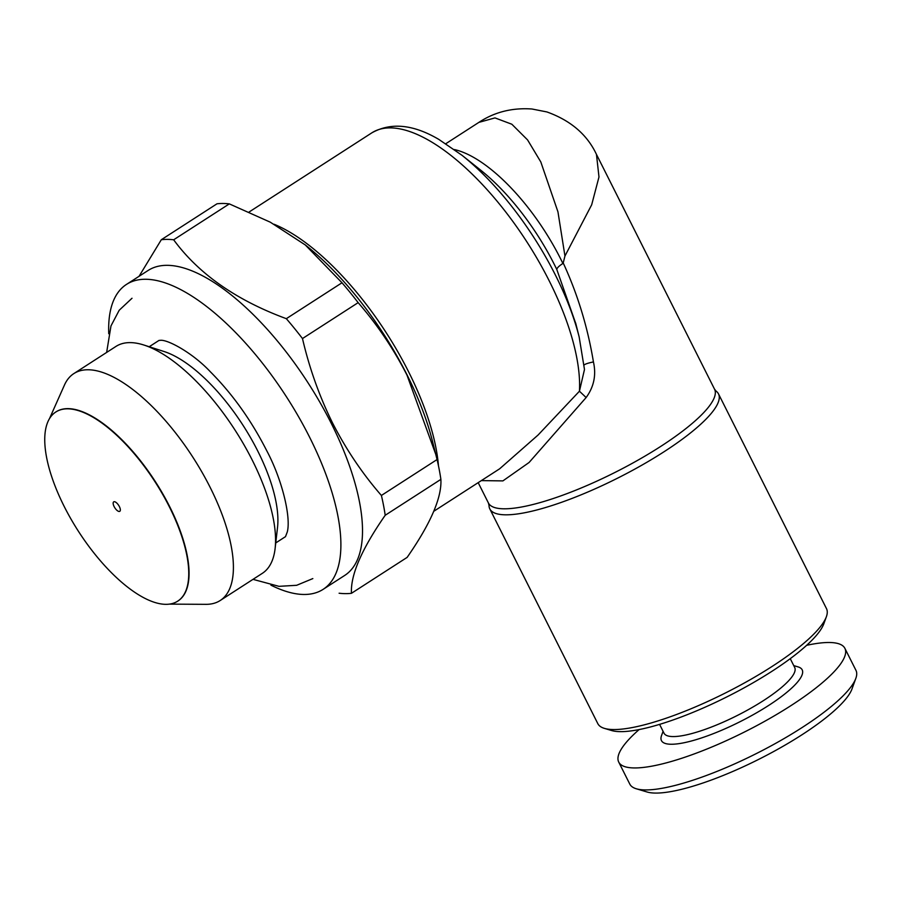 <?xml version="1.0" encoding="UTF-8"?>
<svg xmlns="http://www.w3.org/2000/svg" width="901" height="901" viewBox="0 0 901 901"><rect width="100%" height="100%" fill="white"/><g stroke="black" fill="none" stroke-linecap="round" stroke-linejoin="round"><path stroke-width="1.35" d="M659.588 724.381L664.014 733.189A73.127 17.108 -26.7 0 0 763.575 700.528A73.127 17.108 -26.7 0 0 794.693 667.472L790.256 658.665M663.08 731.33L661.525 735.61A78.759 18.425 -26.7 0 0 693.297 740.476A78.759 18.425 -26.7 0 0 768.666 705.438A78.759 18.425 -26.7 0 0 798.117 666.909L793.747 665.602M639.113 729.573A126.579 29.609 -26.7 0 0 618.728 762.088L629.788 784.084A126.579 29.609 -26.7 0 0 636.32 788.78A126.579 29.609 -26.7 0 0 802.093 727.546A126.579 29.609 -26.7 0 0 855.826 678.374A126.579 29.609 -26.7 0 0 855.95 670.333L844.89 648.348A126.579 29.609 -26.7 0 0 806.643 645.319M618.728 762.088A126.579 29.609 -26.7 0 0 791.044 705.562A126.579 29.609 -26.7 0 0 844.89 648.348M636.32 788.78L647.109 792.002A118.132 27.638 -26.7 0 0 801.834 734.856A118.132 27.638 -26.7 0 0 851.986 688.961L855.826 678.374M274.107 224.259A175.796 71.247 57.2 0 1 408.626 371.854A175.796 71.247 57.2 0 1 438.472 465.817M433.82 511.261L499.65 468.802L538.088 435.014L579.433 391.214L586.134 397.532C593.95 386.822 596.383 374.962 593.432 361.943A14.067 2.072 171.4 0 0 584.107 365.04M584.456 369.59L579.433 391.214A175.796 71.247 -122.8 0 0 549.328 281.089A175.796 71.247 -122.8 0 0 371.775 132.886C390.876 122.153 413.232 124.338 438.843 139.418L461.931 155.242A168.769 68.386 57.2 0 1 555.399 275.042A168.769 68.386 57.2 0 1 579.163 336.985L584.422 369.106M714.549 389.198L716.137 391.169A127.987 29.947 153.3 0 1 718.491 393.895A127.987 29.947 153.3 0 1 664.037 451.75A127.987 29.947 153.3 0 1 489.817 508.907A127.987 29.947 153.3 0 1 489.029 505.393L488.398 502.949A126.579 29.609 -26.7 0 0 660.703 446.423A126.579 29.609 -26.7 0 0 714.549 389.198L596.462 154.398L598.985 176.968L591.675 204.809L564.95 256.03L563.215 262.957C577.654 294.289 587.722 327.288 593.432 361.943M489.817 508.907L597.813 723.638A127.987 29.947 -26.7 0 0 604.413 728.38L611.61 730.531A122.356 28.629 -26.7 0 0 771.864 671.346A122.356 28.629 -26.7 0 0 823.807 623.807L826.363 616.757A127.987 29.947 -26.7 0 0 826.487 608.625L718.491 393.895M604.413 728.38A127.987 29.947 -26.7 0 0 772.033 666.481A127.987 29.947 -26.7 0 0 826.363 616.757M575.84 323.786L556.829 269.545C556.852 268.093 558.868 266.065 562.888 263.475L563.215 262.957M564.95 256.03L557.956 211.859L540.814 161.966L527.592 139.937L511.836 124.225L494.976 117.907L478.893 122.367L445.86 143.676M339.114 593.23A203.93 82.644 -122.8 0 0 351.458 593.297L407.128 557.392C430.655 523.56 441.907 497.555 440.882 479.366A203.93 82.644 -122.8 0 0 437.064 459.555L432.48 441.253A181.428 73.522 -122.8 0 0 406.937 374.658A181.428 73.522 -122.8 0 0 306.464 245.883A181.428 73.522 -122.8 0 0 304.876 244.633M435.847 454.588L406.97 375.064C393.489 348.732 377.226 324.597 358.147 302.646L302.477 338.551A203.93 82.644 -122.8 0 0 286.327 318.672L341.997 282.768L305.293 244.959L270.277 222.175L229.327 203.885L173.656 239.79C198.693 273.904 236.253 300.202 286.327 318.672M270.919 585.143A181.428 73.522 -122.8 0 0 323.132 589.344L344.745 575.412A181.428 73.522 -122.8 0 0 331.298 423.436A181.428 73.522 -122.8 0 0 148.068 270.491L126.455 284.423A181.428 73.522 -122.8 0 0 108.751 333.73M323.132 589.344A181.428 73.522 -122.8 0 0 309.685 437.379A181.428 73.522 -122.8 0 0 126.455 284.423M440.882 479.366L385.2 515.271C361.684 549.103 350.433 575.12 351.458 593.297M385.2 515.271A203.93 82.644 -122.8 0 0 381.393 495.46L437.064 459.555M302.477 338.551C309.426 368.329 319.45 396.485 332.582 423.042C346.254 449.655 362.517 473.802 381.393 495.46M169.185 604.12L205.98 604.334A135.015 54.713 -122.8 0 0 220.182 600.528L262.326 573.34A135.015 54.713 -122.8 0 0 275.12 548.439L277.531 527.389A116.736 47.303 -122.8 0 0 257.81 451.142A116.736 47.303 -122.8 0 0 164.083 351.525L143.923 345.038A135.015 54.713 -122.8 0 0 115.959 346.423L73.814 373.611A135.015 54.713 -122.8 0 0 64.489 384.975L49.51 418.593M275.12 548.439A135.015 54.713 -122.8 0 0 252.314 460.253A135.015 54.713 -122.8 0 0 143.923 345.038M55.918 411.937A112.512 45.591 57.2 0 1 56.076 411.836A112.512 45.591 57.2 0 1 169.703 506.689A112.512 45.591 57.2 0 1 178.049 600.933A112.512 45.591 57.2 0 1 177.891 601.035M220.182 600.528A135.015 54.713 -122.8 0 0 210.181 487.43A135.015 54.713 -122.8 0 0 73.814 373.611M119.382 506.599A5.62 2.275 -122.8 0 0 113.695 501.857A5.62 2.275 -122.8 0 0 114.112 506.565A5.62 2.275 -122.8 0 0 119.799 511.306A5.62 2.275 -122.8 0 0 119.382 506.599M64.106 506.272A112.512 45.591 -122.8 0 0 177.734 601.136A112.512 45.591 -122.8 0 0 169.399 506.891A112.512 45.591 -122.8 0 0 55.761 412.027A112.512 45.591 -122.8 0 0 64.106 506.272M358.147 302.646A203.93 82.644 -122.8 0 0 341.997 282.768M173.656 239.79A203.93 82.644 -122.8 0 0 161.313 239.722L216.983 203.806A203.93 82.644 -122.8 0 1 229.327 203.885M139.069 276.292L161.313 239.722M586.134 397.532L529.09 462.483L502.893 480.897L481.337 480.605M556.829 269.545A133.607 54.139 -122.8 0 0 554.532 264.883A133.607 54.139 -122.8 0 0 480.548 170.052L461.931 155.242M454.476 149.566A126.579 51.289 57.2 0 1 560.602 258.824A126.579 51.289 57.2 0 1 562.888 263.475M312.827 578.588L296.643 585.301L278.972 586.337L253.012 579.354M158.891 340.454L160.468 340.319C167.811 339.44 192.87 353.057 210.462 371.888C232.312 393.838 250.962 419.889 266.392 450.05C282.272 479.58 291.192 517.523 287.261 532.018L285.471 536.692M132.008 298.254L119.214 310.237L110.981 325.903L106.645 352.437M575.649 323.02L579.163 336.985M285.527 536.624L275.751 542.931M158.981 340.432L149.206 346.739M306.464 245.883L305.293 244.948M596.462 154.409C587.193 134.621 570.671 120.464 546.896 111.938L531.95 108.998C512.196 107.602 494.514 112.062 478.893 122.367M478.183 482.643L488.398 502.949M249.172 211.96L371.775 132.886"/></g></svg>
